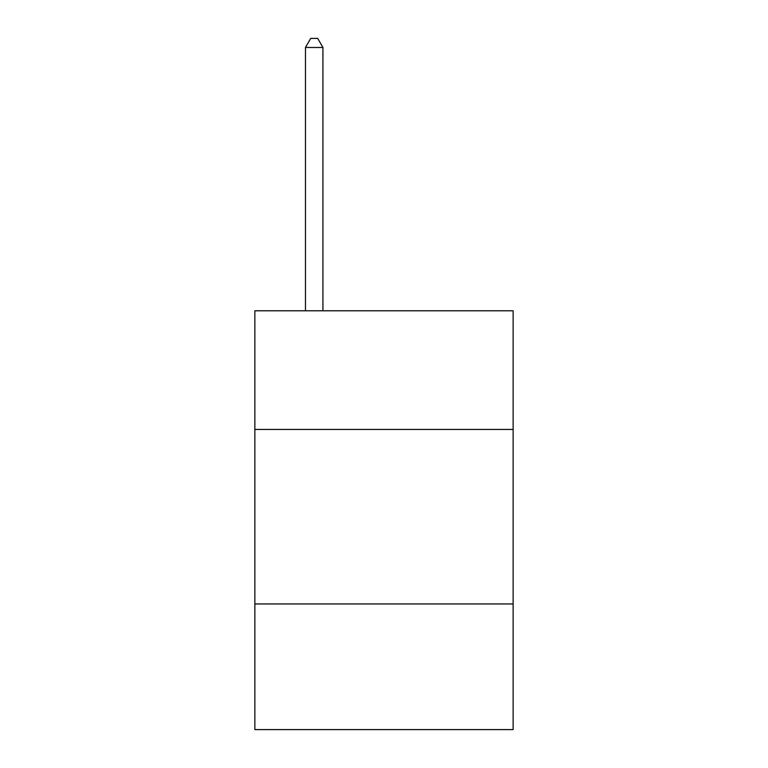 <?xml version="1.0" encoding="UTF-8"?>
<svg xmlns="http://www.w3.org/2000/svg" width="768" height="768" viewBox="0 0 768 768"><rect width="100%" height="100%" fill="white"/><g stroke="black" fill="none" stroke-linecap="round" stroke-linejoin="round"><path stroke-width="1.15" d="M513.139 429.446L513.139 310.771L254.861 310.771L254.861 429.446L513.139 429.446L513.139 729.6L254.861 729.6L254.861 429.446M513.139 603.955L254.861 603.955M322.925 310.771L322.925 47.472L305.472 47.472L305.472 310.771M305.472 47.472L310.704 38.4L317.683 38.4L322.925 47.472"/></g></svg>
